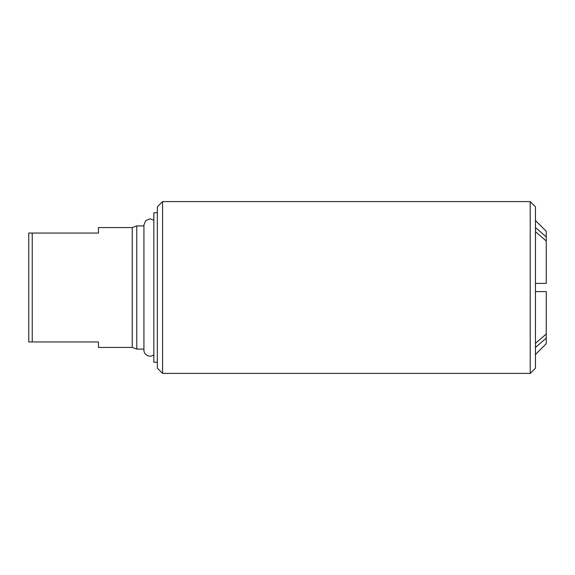 <?xml version="1.0" encoding="UTF-8"?>
<svg xmlns="http://www.w3.org/2000/svg" width="575" height="575" viewBox="0 0 575 575"><rect width="100%" height="100%" fill="white"/><g stroke="black" fill="none" stroke-linecap="round" stroke-linejoin="round"><path stroke-width="0.86" d="M535.447 227.542L546.25 236.914L546.25 241.011L535.447 231.632M535.447 343.368L546.25 333.989L546.25 338.086L535.447 347.458M535.447 291.597L546.25 291.597L546.25 333.989M546.25 338.086L546.25 343.692L535.447 354.495M535.447 220.505L546.25 231.308L546.25 236.914M535.447 283.403L546.25 283.403L546.25 241.011M132.236 347.437L132.236 227.563L98.447 227.563L98.447 233.048L28.75 233.048L28.75 341.952L98.447 341.952L98.447 347.437L132.236 347.437L136.778 349.097L143.923 349.097M32.236 233.048L32.236 341.952M162.567 201.595L157.334 206.827L157.334 368.173L162.567 373.405L530.222 373.405L530.222 201.595L162.567 201.595L162.567 373.405M132.236 227.563L136.778 225.903L136.778 349.097M530.222 201.595L535.447 206.827L535.447 368.173L530.222 373.405M153.848 354.804A6.095 6.095 0 0 1 143.923 350.053L143.923 224.947L145.748 220.592L150.132 218.852L153.848 220.196M157.334 212.75L153.848 212.75L153.848 362.25L157.334 362.25M136.778 225.903L143.923 225.903"/></g></svg>
